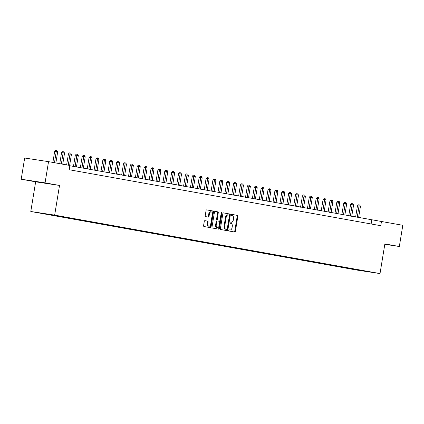 <?xml version="1.0" encoding="UTF-8"?>
<svg xmlns="http://www.w3.org/2000/svg" width="424" height="424" viewBox="0 0 424 424"><rect width="100%" height="100%" fill="white"/><g stroke="black" fill="none" stroke-linecap="round" stroke-linejoin="round"><path stroke-width="0.64" d="M228.695 230.359A0.588 0.382 98.6 0 0 228.981 231.011L234.721 232.039A0.843 0.551 98.6 0 0 234.732 232.045A0.843 0.551 98.6 0 0 235.399 231.308L237.853 216.325A0.843 0.551 98.6 0 0 237.445 215.392L231.705 214.364A0.588 0.382 98.6 0 0 231.515 215.53L232.257 215.662A2.698 1.754 98.6 0 1 233.55 218.636L233.348 219.886A2.698 1.754 98.6 0 1 231.213 222.24A2.698 1.754 98.6 0 1 231.181 222.24L230.439 222.102A0.588 0.382 98.6 0 0 230.248 223.268L230.99 223.4A2.698 1.754 98.6 0 1 232.283 226.379L232.076 227.624A2.698 1.754 98.6 0 1 229.946 229.983A2.698 1.754 98.6 0 1 229.914 229.978L229.172 229.845A0.588 0.382 98.6 0 0 228.695 230.359M35.399 181.583L47.043 183.428L35.399 181.583M384.828 244.213L386.714 244.457L384.849 244.092M36.809 212.53L41.584 213.288L36.809 212.53M204.962 220.655A0.843 0.551 98.6 0 0 204.951 220.65A0.843 0.551 98.6 0 0 204.283 221.386L203.594 225.595A0.843 0.551 98.6 0 0 204.002 226.522L210.378 227.667A0.843 0.551 98.6 0 0 210.389 227.667A0.843 0.551 98.6 0 0 211.051 226.93L213.505 211.952A0.843 0.551 98.6 0 0 213.102 211.019L206.727 209.875A0.843 0.551 98.6 0 0 206.716 209.875A0.843 0.551 98.6 0 0 206.048 210.611L205.216 215.689A0.843 0.551 98.6 0 0 205.624 216.616L208.354 217.109A0.843 0.551 98.6 0 0 208.359 217.109A0.843 0.551 98.6 0 0 209.027 216.373L209.44 213.855A2.258 1.468 98.6 0 1 211.226 211.883A2.258 1.468 98.6 0 1 212.334 214.374L210.717 224.238A2.258 1.468 98.6 0 1 208.931 226.209A2.258 1.468 98.6 0 1 207.824 223.718L208.094 222.075A0.843 0.551 98.6 0 0 207.691 221.143L204.94 220.65M59.519 185.447L45.066 182.85L48.537 161.65L24.671 158.019L21.2 179.22L35.653 181.817L30.793 211.497L54.659 215.127L59.519 185.447L35.653 181.817M384.812 244.293L399.329 246.503L384.875 243.906L380.015 273.581L54.659 215.127M399.329 246.503L402.8 225.303L69.828 165.742M48.537 161.65L69.87 165.487L69.176 169.727L380.773 225.711L381.468 221.471M220.401 228.61A0.843 0.551 98.6 0 0 220.809 229.543L227.184 230.688A0.843 0.551 98.6 0 0 227.19 230.688A0.843 0.551 98.6 0 0 227.858 229.951L230.312 214.968A0.843 0.551 98.6 0 0 229.909 214.041L223.533 212.896A0.843 0.551 98.6 0 0 223.522 212.89A0.843 0.551 98.6 0 0 222.854 213.632L220.401 228.61M218.779 229.177L212.403 228.032A0.843 0.551 98.6 0 1 212 227.1L214.454 212.122A0.843 0.551 98.6 0 1 215.122 211.385A0.843 0.551 98.6 0 0 215.122 211.385L217.857 211.873A0.843 0.551 98.6 0 1 218.265 212.806L217.268 218.879A0.843 0.551 98.6 0 0 217.671 219.812L219.484 220.136A0.843 0.551 98.6 0 0 219.489 220.136A0.843 0.551 98.6 0 0 220.157 219.399L221.196 213.076A0.588 0.382 98.6 0 1 221.953 213.208L219.457 228.441A0.843 0.551 98.6 0 1 218.789 229.177A0.843 0.551 98.6 0 0 218.789 229.177M358.031 270.136L352.19 269.182L358.031 270.136M30.793 211.497L356.149 269.95L380.015 273.581M363.352 270.671L61.226 216.388L39.962 212.949L349.583 268.689L353.484 269.282L353.817 268.959M363.416 270.793L353.484 269.282M45.066 182.85L21.2 179.22M371.138 223.978L371.79 219.998M349.657 268.212L349.583 268.689M361.015 270.252L360.914 270.618M234.186 231.944A0.843 0.551 98.6 0 0 234.753 231.207L237.207 216.224A0.843 0.551 98.6 0 0 236.804 215.297L231.61 214.364M226.649 230.592A0.843 0.551 98.6 0 0 227.216 229.856L229.67 214.873A0.843 0.551 98.6 0 0 229.262 213.94L223.422 212.89M226.14 229.315L226.787 229.416A0.588 0.382 98.6 0 0 227.253 228.902L229.405 215.747A0.588 0.382 98.6 0 0 229.124 215.101L228.34 214.957A2.698 1.754 98.6 0 0 228.308 214.952A2.698 1.754 98.6 0 0 226.172 217.311L224.704 226.299A2.698 1.754 98.6 0 0 225.997 229.273L226.135 229.315A0.588 0.382 98.6 0 0 226.146 229.32M228.282 214.947L227.693 214.862A2.698 1.754 98.6 0 0 227.667 214.857A2.698 1.754 98.6 0 0 225.531 217.21L226.172 217.311M226.135 229.315L225.351 229.177A2.698 1.754 98.6 0 1 224.058 226.204L225.531 217.21M215.016 211.38L217.857 211.873M218.858 220.04A0.843 0.551 98.6 0 1 218.848 220.04A0.843 0.551 98.6 0 0 218.848 220.04L217.024 219.712A0.843 0.551 98.6 0 1 216.622 218.784L217.618 212.705A0.843 0.551 98.6 0 0 217.215 211.777M218.249 229.082A0.843 0.551 98.6 0 0 218.811 228.345L221.307 213.113A0.588 0.382 98.6 0 0 221.296 212.784M216.235 225.186A2.258 1.468 98.6 0 0 217.342 227.677A2.258 1.468 98.6 0 0 219.129 225.706L219.696 222.229A0.843 0.551 98.6 0 0 219.293 221.302L217.48 220.973A0.843 0.551 98.6 0 0 217.47 220.973A0.843 0.551 98.6 0 0 216.802 221.71L216.235 225.186L215.588 225.086A2.258 1.468 98.6 0 0 216.696 227.577L217.342 227.677M216.828 220.877L216.834 220.877A0.843 0.551 98.6 0 0 216.828 220.877A0.843 0.551 98.6 0 0 216.161 221.614L216.802 221.71M215.588 225.086L216.161 221.614M208.931 226.209L208.285 226.109A2.258 1.468 98.6 0 1 207.182 223.618L207.447 221.975A0.843 0.551 98.6 0 0 207.044 221.047L204.85 220.65M211.226 211.883L210.58 211.783A2.258 1.468 98.6 0 0 208.793 213.754L209.44 213.855M207.818 217.014A0.843 0.551 98.6 0 0 208.385 216.272L208.793 213.754M209.843 227.571A0.843 0.551 98.6 0 0 210.41 226.835L212.864 211.852A0.843 0.551 98.6 0 0 212.456 210.924L206.615 209.875M358.603 217.629L360.464 206.265L359.086 206.016L357.474 205.773L355.619 217.093M357.474 205.773L358.55 204.819L359.197 204.919L357.225 217.38M359.197 204.919L359.748 205.015L360.464 206.265M351.724 216.394L353.584 205.031L352.206 204.781L350.595 204.538L348.74 215.858M350.595 204.538L351.671 203.584L352.317 203.679L350.346 216.145M352.317 203.679L352.863 203.78L353.584 205.031M344.839 215.154L346.7 203.796L345.327 203.547L343.71 203.303L341.861 214.618M343.71 203.303L344.786 202.343L345.433 202.444L343.461 214.91M345.433 202.444L345.984 202.545L346.7 203.796M337.96 213.919L339.82 202.555L336.831 202.062L334.976 213.383M336.831 202.062L337.907 201.108L338.553 201.209L336.582 213.669M338.553 201.209L339.105 201.305L339.82 202.555M331.075 212.684L332.935 201.321L331.563 201.071L329.946 200.828L328.096 212.148M329.946 200.828L331.027 199.874L331.669 199.969L329.702 212.435M331.669 199.969L332.22 200.07L332.935 201.321M324.196 211.444L326.056 200.086L324.678 199.837L323.067 199.593L321.212 210.908M323.067 199.593L324.143 198.639L324.789 198.734L322.818 211.2M324.789 198.734L325.341 198.835L326.056 200.086M317.316 210.209L319.177 198.845L316.187 198.353L314.332 209.673M316.187 198.353L317.263 197.399L317.91 197.499L315.938 209.965M317.91 197.499L318.456 197.6L319.177 198.845M310.432 208.974L312.292 197.611L310.914 197.361L309.303 197.118L307.448 208.438M309.303 197.118L310.379 196.164L311.025 196.264L309.054 208.725M311.025 196.264L311.576 196.36L312.292 197.611M303.552 207.739L305.413 196.376L304.034 196.127L302.423 195.883L300.568 207.203M302.423 195.883L303.499 194.929L304.146 195.024L302.174 207.49M304.146 195.024L304.697 195.125L305.413 196.376M296.668 206.499L298.528 195.141L297.155 194.892L295.539 194.648L293.689 205.963M295.539 194.648L296.62 193.689L297.261 193.789L295.295 206.255M297.261 193.789L297.812 193.89L298.528 195.141M289.788 205.264L291.648 193.901L288.659 193.408L286.804 204.728M288.659 193.408L289.735 192.454L290.382 192.554L288.41 205.015M290.382 192.554L290.933 192.65L291.648 193.901M282.903 204.029L284.769 192.666L283.391 192.417L281.78 192.173L279.925 203.494M281.78 192.173L282.856 191.219L283.502 191.314L281.531 203.78M283.502 191.314L284.048 191.415L284.769 192.666M276.024 202.794L277.884 191.431L274.895 190.938L273.04 202.253M274.895 190.938L275.971 189.984L276.618 190.079L274.646 202.545M276.618 190.079L277.169 190.18L277.884 191.431M269.145 201.554L271.005 190.191L268.016 189.698L266.161 201.018M268.016 189.698L269.092 188.744L269.738 188.844L267.767 201.31M269.738 188.844L270.289 188.945L271.005 190.191M262.26 200.319L264.12 188.956L262.748 188.707L261.131 188.463L259.281 199.784M261.131 188.463L262.212 187.509L262.853 187.609L260.887 200.07M262.853 187.609L263.405 187.705L264.12 188.956M255.381 199.084L257.241 187.721L255.863 187.472L254.252 187.228L252.397 198.549M254.252 187.228L255.328 186.274L255.974 186.369L254.003 198.835M255.974 186.369L256.525 186.47L257.241 187.721M248.496 197.844L250.361 186.486L248.983 186.237L247.372 185.993L245.517 197.308M247.372 185.993L248.448 185.039L249.095 185.134L247.123 197.6M249.095 185.134L249.641 185.235L250.361 186.486M241.616 196.609L243.477 185.246L240.488 184.753L238.633 196.073M240.488 184.753L241.563 183.799L242.21 183.899L240.238 196.36M242.21 183.899L242.761 183.995L243.477 185.246M234.737 195.374L236.597 184.011L235.219 183.762L233.608 183.518L231.753 194.839M233.608 183.518L234.684 182.564L235.331 182.659L233.359 195.125M235.331 182.659L235.882 182.76L236.597 184.011M227.852 194.139L229.713 182.776L226.723 182.283L224.874 193.598M226.723 182.283L227.805 181.329L228.446 181.424L226.48 193.89M228.446 181.424L228.997 181.525L229.713 182.776M220.973 192.899L222.833 181.536L219.844 181.043L217.989 192.364M219.844 181.043L220.92 180.089L221.567 180.189L219.595 192.655M221.567 180.189L222.118 180.29L222.833 181.536M214.088 191.664L215.948 180.301L214.576 180.052L212.965 179.808L211.11 191.129M212.965 179.808L214.041 178.854L214.682 178.954L212.716 191.415M214.682 178.954L215.233 179.05L215.948 180.301M207.209 190.429L209.069 179.066L207.691 178.817L206.08 178.573L204.225 189.894M206.08 178.573L207.156 177.619L207.802 177.714L205.831 190.18M207.802 177.714L208.354 177.815L209.069 179.066M200.329 189.189L202.19 177.831L200.812 177.582L199.201 177.338L197.346 188.654M199.201 177.338L200.276 176.384L200.923 176.479L198.951 188.945M200.923 176.479L201.474 176.58L202.19 177.831M193.445 187.954L195.305 176.591L192.316 176.098L190.466 187.419M192.316 176.098L193.397 175.144L194.038 175.244L192.072 187.705M194.038 175.244L194.589 175.34L195.305 176.591M186.565 186.719L188.426 175.356L187.048 175.107L185.436 174.863L183.581 186.184M185.436 174.863L186.512 173.909L187.159 174.004L185.187 186.47M187.159 174.004L187.71 174.105L188.426 175.356M179.681 185.484L181.541 174.121L178.557 173.628L176.702 184.944M178.557 173.628L179.633 172.674L180.274 172.769L178.308 185.235M180.274 172.769L180.825 172.87L181.541 174.121M172.801 184.244L174.662 172.881L171.672 172.393L169.817 183.709M171.672 172.393L172.748 171.434L173.395 171.535L171.423 184M173.395 171.535L173.946 171.635L174.662 172.881M165.922 183.009L167.782 171.646L164.793 171.153L162.938 182.474M164.793 171.153L165.869 170.199L166.515 170.3L164.544 182.76M166.515 170.3L167.067 170.395L167.782 171.646M159.037 181.774L160.897 170.411L159.525 170.162L157.908 169.918L156.059 181.239M157.908 169.918L158.989 168.964L159.631 169.059L157.659 181.525M159.631 169.059L160.182 169.16L160.897 170.411M152.158 180.534L154.018 169.176L152.64 168.927L151.029 168.683L149.174 179.999M151.029 168.683L152.105 167.729L152.751 167.825L150.78 180.29M152.751 167.825L153.303 167.925L154.018 169.176M145.273 179.299L147.133 167.936L144.144 167.443L142.294 178.764M144.144 167.443L145.225 166.489L145.867 166.59L143.9 179.05M145.867 166.59L146.418 166.685L147.133 167.936M138.394 178.064L140.254 166.701L138.876 166.452L137.265 166.208L135.41 177.529M137.265 166.208L138.341 165.254L138.987 165.349L137.016 177.815M138.987 165.349L139.538 165.45L140.254 166.701M131.514 176.829L133.375 165.466L130.385 164.973L128.53 176.289M130.385 164.973L131.461 164.019L132.108 164.114L130.136 176.58M132.108 164.114L132.654 164.215L133.375 165.466M124.63 175.589L126.49 164.226L123.501 163.738L121.651 175.054M123.501 163.738L124.582 162.779L125.223 162.88L123.252 175.345M125.223 162.88L125.774 162.98L126.49 164.226M117.75 174.354L119.61 162.991L116.621 162.498L114.766 173.819M116.621 162.498L117.697 161.544L118.344 161.645L116.372 174.105M118.344 161.645L118.895 161.74L119.61 162.991M110.865 173.119L112.726 161.756L111.353 161.507L109.737 161.263L107.887 172.584M109.737 161.263L110.818 160.309L111.459 160.404L109.493 172.87M111.459 160.404L112.01 160.505L112.726 161.756M103.986 171.879L105.846 160.521L104.468 160.272L102.857 160.028L101.002 171.344M102.857 160.028L103.933 159.074L104.58 159.17L102.608 171.635M104.58 159.17L105.131 159.27L105.846 160.521M97.107 170.644L98.967 159.281L95.978 158.788L94.123 170.109M95.978 158.788L97.054 157.834L97.7 157.935L95.729 170.395M97.7 157.935L98.246 158.03L98.967 159.281M90.222 169.409L92.082 158.046L90.71 157.797L89.093 157.553L87.243 168.874M89.093 157.553L90.169 156.599L90.816 156.7L88.844 169.16M90.816 156.7L91.367 156.795L92.082 158.046M83.343 168.174L85.203 156.811L82.214 156.318L80.359 167.634M82.214 156.318L83.29 155.364L83.936 155.46L81.965 167.925M83.936 155.46L84.487 155.56L85.203 156.811M76.458 166.934L78.318 155.571L75.329 155.083L73.479 166.399M75.329 155.083L76.41 154.124L77.051 154.225L75.085 166.69M77.051 154.225L77.603 154.325L78.318 155.571M69.621 165.44L71.439 154.336L68.45 153.843L66.637 164.904M68.45 153.843L69.525 152.889L70.172 152.99L68.243 165.19M70.172 152.99L70.723 153.085L71.439 154.336M62.741 164.205L64.559 153.101L63.181 152.852L61.57 152.608L59.758 163.669M61.57 152.608L62.646 151.654L63.293 151.75L61.363 163.956M63.293 151.75L63.839 151.85L64.559 153.101M55.857 162.97L57.675 151.866L54.685 151.373L52.873 162.429M54.685 151.373L55.761 150.419L56.408 150.515L54.479 162.721M56.408 150.515L56.959 150.615L57.675 151.866M229.267 229.882L229.914 229.978M230.534 222.139L231.181 222.24M236.804 215.297L237.445 215.392M237.207 216.224L237.853 216.325M234.753 231.207L235.399 231.308M229.262 213.94L229.909 214.041M229.67 214.873L230.312 214.968M227.216 229.856L227.858 229.951M224.058 226.204L224.704 226.299M225.351 229.177L225.997 229.273M217.618 212.705L218.265 212.806M216.622 218.784L217.268 218.879M217.024 219.712L217.671 219.812M221.307 213.113L221.953 213.208M218.811 228.345L219.457 228.441M207.044 221.047L207.691 221.143M207.447 221.975L208.094 222.075M207.182 223.618L207.824 223.718M208.385 216.272L209.027 216.373M212.456 210.924L213.102 211.019M212.864 211.852L213.505 211.952M210.41 226.835L211.051 226.93M229.299 229.882L229.946 229.983M230.566 222.144L231.213 222.24M227.667 214.857L228.308 214.952"/></g></svg>
